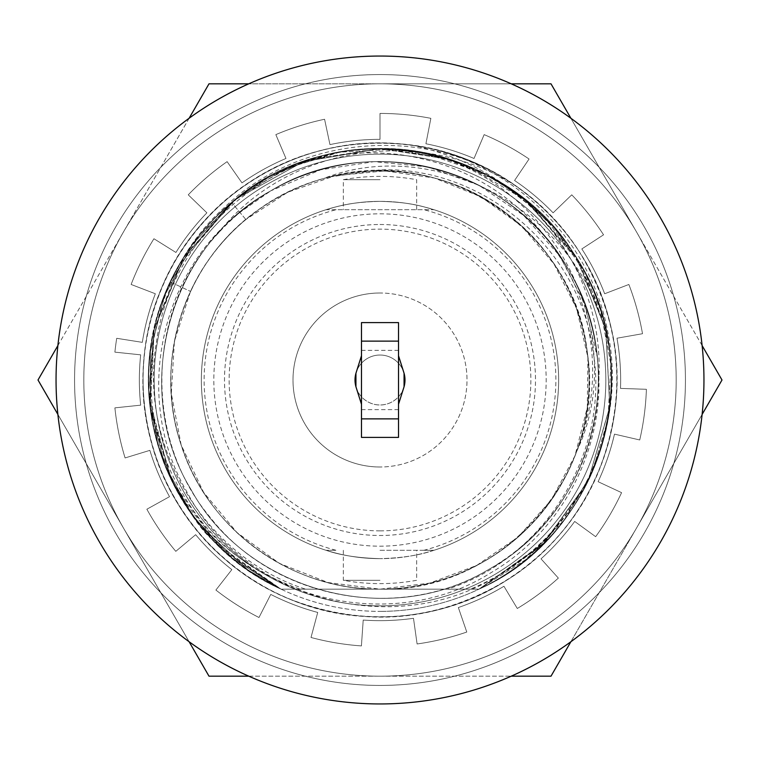 <?xml version="1.0" encoding="UTF-8"?>
<svg xmlns="http://www.w3.org/2000/svg" width="760" height="760" viewBox="0 0 760 760"><rect width="100%" height="100%" fill="white"/><g stroke="black" fill="none" stroke-linecap="round" stroke-linejoin="round"><path stroke-width="0.57" stroke-dasharray="3.8 2.85" d="M336.158 209.693L326.087 209.693A178.638 178.638 0 0 0 326.087 550.306L336.158 550.306L326.087 550.306C340.594 555.332 358.568 558.106 380 558.638A178.638 178.638 0 0 1 201.362 380A178.638 178.638 0 0 1 380 201.362A178.638 178.638 0 0 0 201.362 380A178.638 178.638 0 0 0 380 558.638C358.568 558.106 340.594 555.332 326.087 550.306A178.638 178.638 0 0 1 326.087 209.693C336.442 206.825 348.697 202.093 380 201.362C348.412 202.112 336.328 206.872 326.087 209.693L433.912 209.693A178.638 178.638 0 0 1 433.912 550.306A178.638 178.638 0 0 0 433.912 209.693L336.158 209.693A175.855 175.855 0 0 0 336.158 550.306M423.842 550.306L433.912 550.306L423.842 550.306A175.855 175.855 0 0 0 423.842 209.693M380 703.95A323.95 323.95 0 0 1 56.05 380A323.95 323.95 0 0 1 380 56.05A323.95 323.95 0 0 1 703.95 380A323.95 323.95 0 0 1 380 703.95M380 148.608A231.391 231.391 0 0 0 148.608 380A231.391 231.391 0 0 0 380 611.392A231.391 231.391 0 0 1 154.232 329.308A231.391 231.391 0 0 1 605.767 329.308A231.391 231.391 0 0 1 380 611.392A231.391 231.391 0 0 0 611.392 380A231.391 231.391 0 0 0 380 148.608M380 550.306L433.912 550.306C419.197 555.351 401.233 558.135 380 558.638C401.233 558.125 419.206 555.351 433.912 550.306L380 550.306M380 580.298L343.349 580.298L380 580.298M380 179.702L343.349 179.702L380 179.702M380 213.816A166.184 166.184 0 0 1 546.183 380A166.184 166.184 0 0 1 380 546.183A166.184 166.184 0 0 1 213.816 380A166.184 166.184 0 0 1 380 213.816M380 224.504A155.496 155.496 0 0 1 535.496 380A155.496 155.496 0 0 1 380 535.496A155.496 155.496 0 0 1 224.504 380A155.496 155.496 0 0 1 380 224.504M380 530.869A150.869 150.869 0 0 0 530.869 380A150.869 150.869 0 0 0 380 229.13A150.869 150.869 0 0 0 229.13 380A150.869 150.869 0 0 0 380 530.869M380 292.999A87.001 87.001 0 0 0 292.999 380A87.001 87.001 0 0 0 380 467.001A87.001 87.001 0 0 1 292.999 380A87.001 87.001 0 0 1 380 292.999A87.001 87.001 0 0 1 467.001 380A87.001 87.001 0 0 1 380 467.001A87.001 87.001 0 0 0 467.001 380A87.001 87.001 0 0 0 380 292.999M380 170.82A209.18 209.18 0 0 0 170.82 380A209.18 209.18 0 0 0 380 589.181A209.18 209.18 0 0 1 170.82 380A209.18 209.18 0 0 1 380 170.82A209.18 209.18 0 0 1 589.181 380A209.18 209.18 0 0 1 380 589.181A209.18 209.18 0 0 0 589.181 380A209.18 209.18 0 0 0 380 170.82M355.937 373.264A24.994 24.994 0 0 1 404.063 373.264A24.994 24.994 0 0 1 380 404.994A24.994 24.994 0 0 1 355.937 373.264A24.994 24.994 0 0 1 404.063 373.264M380 322.61L398.515 322.61L398.515 437.389L361.484 437.389L361.484 322.61L380 322.61M398.515 380L398.515 350.379L398.515 380M361.484 380L361.484 350.379L361.484 380M404.063 386.735A24.994 24.994 0 0 1 355.937 386.735M447.421 589.181L281.077 589.181L232.313 558.135L192.774 515.973L164.92 465.329L150.48 409.355L150.366 351.557L164.578 295.535L192.232 244.777L231.6 202.454L192.232 244.777L164.578 295.535L150.366 351.557L150.48 409.355L164.92 465.329L192.774 515.973L232.313 558.135L281.077 589.181L478.923 589.181L305.662 589.181C204.259 556.88 138.519 446.32 156.417 342.351C170.715 237.395 265.687 152.342 371.64 148.761A231.391 231.391 0 0 1 610.061 355.195C591.47 218.918 442.063 134.121 326.353 177.441L380 169.85C483.331 166.269 578.987 248.226 592.876 349.933C610.783 451.117 545.528 557.887 447.421 589.181L380 589.181C502.056 592.733 606.898 473.195 587.337 352.897C575.301 231.809 443.565 143.118 326.43 177.736M371.64 148.761C478.325 142.899 581.409 221.027 604.817 325.251C631.997 428.555 576.213 545.214 478.923 589.181C574.978 545.87 630.686 431.661 605.767 329.289C584.554 226.1 485.308 146.784 379.99 148.552C274.683 146.803 175.456 226.109 154.204 329.289C129.352 431.67 185.022 545.88 281.077 589.181C185.022 545.88 129.352 431.67 154.204 329.289C175.465 226.109 274.692 146.803 379.99 148.552C485.308 146.784 584.554 226.1 605.767 329.289C630.686 431.661 574.978 545.87 478.923 589.181C574.855 545.756 630.629 431.67 605.748 329.327C584.44 226.195 485.327 146.727 380.009 148.694C274.692 146.727 175.531 226.166 154.28 329.327C129.352 431.651 185.136 545.746 281.077 589.181L380 589.181L429.666 583.129L476.539 565.535L517.845 537.311L551.247 500.023L574.931 455.933L587.318 407.445L587.908 357.39L576.631 308.655L554.002 263.986L521.512 225.919L480.833 196.773L434.406 178.02L384.883 170.867L335.046 175.74L287.784 192.195L245.851 219.507C179.113 273.866 153.007 371.146 183.416 451.298C211.698 532.513 293.673 590.149 380 589.181L305.662 589.181M380 589.181L478.923 589.181C602.3 535.41 650.978 366.443 574.902 255.341C505.989 139.688 332.11 112.993 231.6 202.454C332.11 112.993 505.989 139.688 574.902 255.341C650.978 366.443 602.3 535.42 478.923 589.181L542.602 544.616L587.927 481.488L609.814 406.923L605.748 329.308L585.646 273.799L555.873 229.586L521.36 196.792L486.067 174.258L423.32 152.703L380 148.618L303.392 161.671L235.419 199.348L183.768 257.422L154.232 329.308L149.52 400.244L171.105 479.522L193.638 517.123L225.71 552.453L281.077 589.181L478.923 589.181L542.592 544.616L587.936 481.498L609.795 406.923L605.767 329.308L579.196 262.305L525.872 200.383L465.909 165.177L420.242 152.133L380 148.618L303.392 161.671L235.429 199.357L183.758 257.412L154.251 329.308L148.808 391.115L158.137 445.778L176.918 490.941L200.45 526.082L247.902 569.962L281.077 589.181L478.923 589.181L525.711 559.702L564.224 520.001L592.144 472.283L608.019 419.301L610.841 364.078L600.447 309.748L577.514 259.435L543.229 216.03L499.681 181.944L449.255 159.239L394.896 149.064L339.673 152.171L286.738 168.207L239.172 196.422L199.595 235.059L170.382 282.007L199.576 235.049L239.172 196.441L286.748 168.207L339.653 152.152L394.896 149.121L449.264 159.182L499.653 181.991L543.267 216.001L577.467 259.445L600.447 309.766L610.859 364.069L607.971 419.301L592.202 472.311L564.195 519.982L525.692 559.702L478.923 589.181L380 589.181L470.145 589.181C545.442 558.923 601.597 485.089 610.242 403.037C619.552 318.839 577.828 231.724 506.397 186.19C435.936 139.175 339.406 136.163 266.095 178.59C191.966 219.583 144.856 303.81 148.751 388.436C151.031 473.119 204.155 553.707 281.077 589.181L380 589.181C454.908 589.817 527.896 546.63 563.378 480.643C599.963 415.321 597.246 330.505 556.443 267.681C516.885 204.193 441.113 165.642 366.453 171.294C291.716 175.332 221.511 223.345 190.504 291.412L174.401 341.231L171.304 393.509L181.146 444.952L203.537 492.271L236.987 532.579L279.328 563.359L328.063 582.559L380 589.181L281.077 589.181C168.292 539.315 115.339 392.35 170.382 282.007C115.339 392.35 168.292 539.315 281.077 589.181L380 589.181L281.077 589.181C255.778 577.172 233.368 561.165 213.855 541.149L187.834 508.886C180.32 498.446 166.307 471.608 162.023 457.577C156.579 441.284 153.263 428.735 152.076 419.928L148.903 391.295C147.801 362.244 151.297 335.217 159.381 310.222C165.157 289.019 182.989 254.856 199.243 235.571C202.511 231.534 206.007 227.069 215.906 216.875L238.744 196.697C253.184 186.067 264.242 178.97 271.909 175.408L295.982 164.426L336.062 152.836C362.852 148.105 382.926 146.537 419.377 151.981C556.728 179.655 631.237 338.922 576.413 451.943C608.313 368.79 578.968 267.548 507.604 214.225C437.798 158.906 332.481 156.436 260.176 208.496C186.466 258.485 152.446 358.235 180.452 442.795C205.96 528.153 290.938 590.539 380 589.181M610.061 355.195C621.718 450.651 566.428 549.299 478.923 589.181L543.714 543.486L587.936 481.488L609.814 406.923L605.748 329.308L576.27 257.383L525.303 199.946L487.834 175.275L449.787 159.4L380 148.618L309.51 159.609L269.401 176.776L232.759 201.495L179.236 264.993L154.232 329.308L150.195 406.923L172.064 481.498L217.398 544.616L281.077 589.181C250.391 573.278 227.667 556.899 212.895 540.047C200.839 530.642 185.459 507.233 166.754 469.813A231.391 231.391 0 0 1 275.224 173.689C307.724 158.45 350.417 148.884 398.316 154.47C447.573 160.987 489.925 180.965 525.359 214.415C560.614 249.422 582.008 289.465 589.551 334.523C596.315 374.955 591.936 414.095 576.413 451.943A209.18 209.18 0 0 1 380.19 589.181L470.145 589.181M275.224 173.689C197.714 212.021 146.452 296.799 148.656 383.258C148.884 469.737 202.521 553.033 281.077 589.181L247.342 569.563L199.87 525.369L176.51 490.181L157.947 445.113L148.789 390.706L154.251 329.308L183.758 257.412L235.429 199.357L303.392 161.671L380 148.618L449.226 159.21L490.846 176.909L528.133 202.236L576.213 257.45L605.767 329.308L609.871 406.277L587.936 481.498L545.262 541.928L478.923 589.181L540.208 546.934L584.725 487.796L602.024 445.132L609.881 406.923L605.748 329.308L576.289 257.393L552.871 226.204L519.356 195.273L480.101 171.285L442.443 157.159L380 148.618L309.016 159.771L269.069 176.957L231.125 202.863L183.493 257.868L154.232 329.308L150.233 406.904L169.803 476.757L192.831 516.011L222.252 549.271L281.077 589.181L300.181 589.181C239.875 568.062 195.405 528.276 166.754 469.813M419.377 151.981A231.391 231.391 0 0 1 610.242 403.037M380 201.362A178.638 178.638 0 0 1 558.638 380A178.638 178.638 0 0 1 380 558.638A178.638 178.638 0 0 0 558.638 380A178.638 178.638 0 0 0 380 201.362C411.587 202.112 423.681 206.872 433.912 209.693C423.558 206.825 411.302 202.093 380 201.362M300.181 589.181L380.19 589.181M380 685.434A305.434 305.434 0 0 1 74.565 380A305.434 305.434 0 0 1 380 74.565A305.434 305.434 0 0 1 685.434 380A305.434 305.434 0 0 1 380 685.434A305.434 305.434 0 0 0 685.434 380A305.434 305.434 0 0 0 380 74.565A305.434 305.434 0 0 0 74.565 380A305.434 305.434 0 0 0 380 685.434M380 154.166A225.834 225.834 0 0 1 605.834 380A225.834 225.834 0 0 1 380 605.834A225.834 225.834 0 0 1 154.166 380A225.834 225.834 0 0 1 380 154.166A225.834 225.834 0 0 1 605.834 380A225.834 225.834 0 0 1 380 605.834A225.834 225.834 0 0 1 154.166 380A225.834 225.834 0 0 1 380 154.166M189.126 118.256L123.5 231.914A296.181 296.181 0 0 1 380 83.819L209 83.819L38 380L209 676.181L380 676.181A296.181 296.181 0 0 1 83.819 380A296.181 296.181 0 0 1 380 83.819A296.181 296.181 0 0 1 676.181 380A296.181 296.181 0 0 1 380 676.181A296.181 296.181 0 0 1 83.819 380A296.181 296.181 0 0 1 380 83.819A296.181 296.181 0 0 1 676.181 380A296.181 296.181 0 0 1 380 676.181A296.181 296.181 0 0 1 83.819 380A296.181 296.181 0 0 1 380 83.819A296.181 296.181 0 0 1 676.181 380A296.181 296.181 0 0 1 380 676.181A296.181 296.181 0 0 1 83.819 380A296.181 296.181 0 0 1 380 83.819A296.181 296.181 0 0 1 676.181 380A296.181 296.181 0 0 1 380 676.181L551 676.181L636.5 528.086A296.181 296.181 0 0 1 380 676.181L511.223 676.181M155.334 293.759L131.138 284.468A266.56 266.56 0 0 1 153.938 238.744L175.921 252.472A240.644 240.644 0 0 1 206.891 212.828L188.252 194.826A266.56 266.56 0 0 1 227.107 161.642L241.975 182.875A240.644 240.644 0 0 1 285.969 158.479L275.842 134.625A266.56 266.56 0 0 1 324.577 119.263L329.963 144.609A240.644 240.644 0 0 1 380 139.355L380 113.439A266.56 266.56 0 0 1 430.863 118.332L425.913 143.773A240.644 240.644 0 0 1 474.031 158.479L484.158 134.625A266.56 266.56 0 0 1 529.064 159.011L514.567 180.49A240.644 240.644 0 0 1 553.109 212.828L571.748 194.826A266.56 266.56 0 0 1 603.554 234.821L581.827 248.938A240.644 240.644 0 0 1 604.665 293.759L628.862 284.468A266.56 266.56 0 0 1 642.514 333.716L616.987 338.209A240.644 240.644 0 0 1 620.502 388.398L646.399 389.3A266.56 266.56 0 0 1 639.73 439.964L614.479 434.131A240.644 240.644 0 0 1 598.101 481.697L621.585 492.651A266.56 266.56 0 0 1 595.65 536.683L574.683 521.445A240.644 240.644 0 0 1 541.025 558.837L558.362 578.094A266.56 266.56 0 0 1 517.294 608.484L503.947 586.274A240.644 240.644 0 0 1 458.346 607.534L466.783 632.044A266.56 266.56 0 0 1 417.097 643.967L413.487 618.308A240.644 240.644 0 0 1 363.213 620.065L361.409 645.914A266.56 266.56 0 0 1 311.011 637.478L317.718 612.446A240.644 240.644 0 0 1 270.75 594.415L258.979 617.51A266.56 266.56 0 0 1 215.887 590.054L231.847 569.63A240.644 240.644 0 0 1 195.652 534.688L175.798 551.342A266.56 266.56 0 0 1 146.861 509.228L169.527 496.669A240.644 240.644 0 0 1 149.872 450.357L125.086 457.938A266.56 266.56 0 0 1 114.893 407.863L140.676 405.156A240.644 240.644 0 0 1 140.676 354.844L114.893 352.137A266.56 266.56 0 0 1 116.717 338.305L142.32 342.351A240.644 240.644 0 0 1 155.334 293.759L131.138 284.468A266.56 266.56 0 0 1 153.938 238.744L175.921 252.472A240.644 240.644 0 0 1 206.891 212.828L188.252 194.826A266.56 266.56 0 0 1 227.107 161.642L241.975 182.875A240.644 240.644 0 0 1 285.969 158.479L275.842 134.625A266.56 266.56 0 0 1 324.577 119.263L329.963 144.609A240.644 240.644 0 0 1 380 139.355L380 113.439A266.56 266.56 0 0 1 430.863 118.332L425.913 143.773A240.644 240.644 0 0 1 474.031 158.479L484.158 134.625A266.56 266.56 0 0 1 529.064 159.011L514.567 180.49A240.644 240.644 0 0 1 553.109 212.828L571.748 194.826A266.56 266.56 0 0 1 603.554 234.821L581.827 248.938A240.644 240.644 0 0 1 604.665 293.759L628.862 284.468A266.56 266.56 0 0 1 642.514 333.716L616.987 338.209A240.644 240.644 0 0 1 620.502 388.398L646.399 389.3A266.56 266.56 0 0 1 639.73 439.964L614.479 434.131A240.644 240.644 0 0 1 598.101 481.697L621.585 492.651A266.56 266.56 0 0 1 595.65 536.683L574.683 521.445A240.644 240.644 0 0 1 541.025 558.837L558.362 578.094A266.56 266.56 0 0 1 517.294 608.484L503.947 586.274A240.644 240.644 0 0 1 458.346 607.534L466.783 632.044A266.56 266.56 0 0 1 417.097 643.967L413.487 618.308A240.644 240.644 0 0 1 363.213 620.065L361.409 645.914A266.56 266.56 0 0 1 311.011 637.478L317.718 612.446A240.644 240.644 0 0 1 270.75 594.415L258.979 617.51A266.56 266.56 0 0 1 215.887 590.054L231.847 569.63A240.644 240.644 0 0 1 195.652 534.688L175.798 551.342A266.56 266.56 0 0 1 146.861 509.228L169.527 496.669A240.644 240.644 0 0 1 149.872 450.357L125.086 457.938A266.56 266.56 0 0 1 114.893 407.863L140.676 405.156A240.644 240.644 0 0 1 140.676 354.844L114.893 352.137A266.56 266.56 0 0 1 116.717 338.305L142.32 342.351A240.644 240.644 0 0 1 155.334 293.759M248.758 676.172L380 676.181A296.181 296.181 0 0 0 636.5 231.914A296.181 296.181 0 0 0 380 83.819L248.776 83.819M570.874 641.744L702.107 414.447M597.151 356.392C608.636 440.249 565.706 529.159 491.178 572.575C390.916 636.215 242.706 599.944 182.809 493.848C127.604 405.26 144.932 278.901 224.248 207.623C300.837 133.636 430.578 123.937 518.596 187.825C425.144 124.896 287.935 143.744 218.177 233.282A218.434 218.434 0 0 1 270.788 190.836C370.832 129.751 513.342 168.359 569.164 270.778C629.964 370.338 592.135 513.057 489.212 569.164C592.192 513.038 629.983 370.205 569.088 270.645C513.332 168.112 370.196 129.931 270.788 190.836A218.434 218.434 0 0 0 239.913 212.401C158.498 275.652 133.655 400.406 186.713 491.596C241.927 597.246 388.959 640.062 494.266 577.913C579.966 531.563 627.399 428.013 608.028 333.241C591.128 237.87 509.703 159.286 413.411 145.426A236.949 236.949 0 0 1 498.475 585.2A236.949 236.949 0 0 1 183.692 247.323A236.949 236.949 0 0 1 413.411 145.426C487.464 162.241 541.405 202.863 575.253 267.273C594.158 305.51 601.853 345.258 598.339 386.507A218.434 218.434 0 0 0 270.788 190.836A218.434 218.434 0 0 1 597.151 356.392L584.668 303.762L559.683 255.797L523.659 215.45L478.819 185.193L427.918 166.915L374.091 161.652L320.615 169.793L270.778 190.826C168.197 246.601 129.893 389.633 190.826 489.221C246.601 591.803 389.633 630.106 489.212 569.164C554.211 532.133 596.543 461.244 598.339 386.507M518.596 187.825A236.949 236.949 0 0 0 174.8 498.475A236.949 236.949 0 0 0 498.475 585.2A236.949 236.949 0 0 0 518.596 187.825C442.909 131.765 333.469 128.184 254.267 179.16C168.625 231.04 124.412 340.746 150.138 437.513C173.014 535.002 263.682 610.954 363.669 616.379C463.448 624.758 563.702 561.991 599.764 468.578C627.656 394.126 621.347 322.687 580.839 254.267C528.96 168.625 419.254 124.412 322.487 150.138C224.998 173.014 149.045 263.682 143.621 363.669C135.242 463.448 198.008 563.702 291.422 599.764C365.873 627.656 437.313 621.347 505.723 580.839C591.375 528.96 635.588 419.254 609.862 322.487C586.986 225.007 496.318 149.045 396.33 143.621C296.552 135.242 196.298 198.008 160.236 291.422C121.438 383.733 150.148 498.475 227.848 561.63C303.648 627.057 421.648 635.217 505.723 580.839C591.375 528.96 635.588 419.263 609.862 322.487C588.154 230.84 506.815 157.529 413.411 145.426M218.177 233.282C146.272 309.672 142.88 437.104 210.007 517.17C274.027 599.64 399.332 623.361 489.212 569.164C591.793 513.399 630.125 370.367 569.164 270.788C513.399 168.207 370.367 129.875 270.788 190.836C167.865 246.943 130.036 389.661 190.826 489.212C246.658 591.641 389.158 630.249 489.212 569.164C389.167 630.249 246.658 591.641 190.836 489.221C130.036 389.661 167.865 246.943 270.788 190.836L239.913 212.401M702.116 345.572L551 83.819L380 83.819A296.181 296.181 0 0 0 123.5 231.914L57.893 345.553M511.242 83.828L380 83.819A296.181 296.181 0 0 1 636.5 231.914L570.893 118.265M57.883 414.428L189.107 641.734M123.5 231.914A296.181 296.181 0 0 0 380 676.181A296.181 296.181 0 0 1 123.5 231.914M722 380L636.5 231.914A296.181 296.181 0 0 1 636.5 528.086L722 380M245.851 219.507L231.6 202.454L245.851 219.507M170.382 282.007L190.504 291.412L170.382 282.007M343.349 550.306L343.349 580.298A203.623 203.623 0 0 0 416.651 580.298L416.651 550.306M416.651 209.693L416.651 179.702A203.623 203.623 0 0 0 343.349 179.702L343.349 209.693M361.484 350.379L398.515 350.379M361.484 409.621L398.515 409.621"/><path stroke-width="1.14" d="M380 703.95A323.95 323.95 0 0 1 56.05 380A323.95 323.95 0 0 1 380 56.05A323.95 323.95 0 0 1 703.95 380A323.95 323.95 0 0 1 380 703.95M398.515 355.709L404.063 373.264A24.994 24.994 0 0 1 404.063 386.735L398.515 404.291M398.515 341.126L361.484 341.126L361.484 322.61L398.515 322.61L398.515 437.389L361.484 437.389L361.484 418.874L398.515 418.874M361.484 341.126L361.484 418.874M404.063 373.264L404.063 386.735M361.484 404.291L355.937 386.735A24.994 24.994 0 0 1 355.937 373.264L361.484 355.709M355.937 386.735L355.937 373.264M511.223 676.181L551 676.181L570.874 641.744M248.776 83.819L209 83.819L189.126 118.256M570.893 118.265L551 83.819L511.242 83.828M57.893 345.553L38 380L57.883 414.428M189.107 641.734L209 676.181L248.758 676.172M702.107 414.447L722 380L702.116 345.572"/></g></svg>
